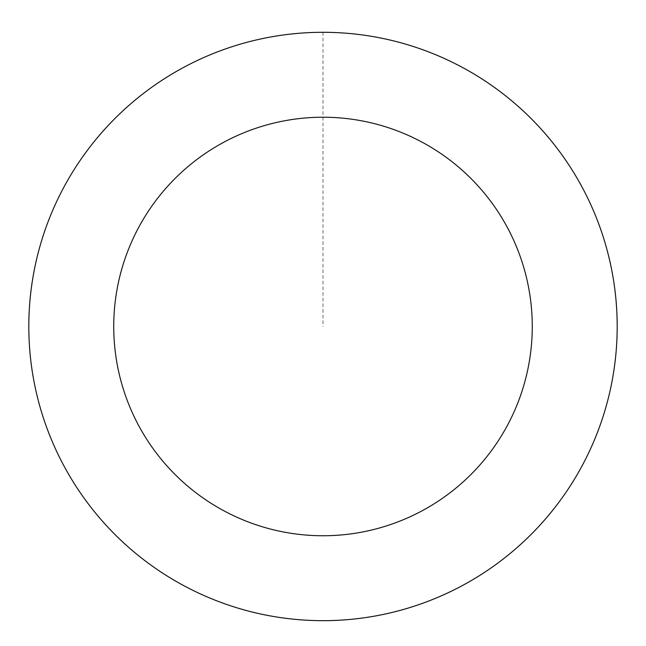 <?xml version="1.0" encoding="UTF-8"?>
<svg xmlns="http://www.w3.org/2000/svg" width="646" height="646" viewBox="0 0 646 646"><rect width="100%" height="100%" fill="white"/><g stroke="black" fill="none" stroke-linecap="round" stroke-linejoin="round"><path stroke-width="0.48" stroke-dasharray="3.23 2.42" d="M106.154 127.746A294.148 294.148 0 0 1 603.542 238.067A294.148 294.148 0 0 1 259.304 613.66A294.148 294.148 0 0 1 106.154 127.746A294.148 294.148 0 0 1 603.542 238.067A294.148 294.148 0 0 1 259.304 613.66A294.148 294.148 0 0 1 106.154 127.746M106.122 127.714A294.188 294.188 0 0 0 124.226 543.367A294.188 294.188 0 0 0 539.878 525.263A294.188 294.188 0 0 0 521.774 109.61A294.188 294.188 0 0 0 106.122 127.714M106.219 127.803A294.059 294.059 0 0 0 124.315 543.278A294.059 294.059 0 0 0 539.781 525.174A294.059 294.059 0 0 0 521.685 109.707A294.059 294.059 0 0 0 106.219 127.803M539.878 525.263A294.188 294.188 0 0 0 386.704 39.277A294.188 294.188 0 0 0 42.418 414.926A294.188 294.188 0 0 0 539.878 525.263M323 32.34L323 326.488"/><path stroke-width="0.97" d="M539.878 525.263A294.188 294.188 0 0 0 386.704 39.277A294.188 294.188 0 0 0 42.418 414.926A294.188 294.188 0 0 0 539.878 525.263M477.273 467.882A209.264 209.264 0 0 0 368.317 122.191A209.264 209.264 0 0 0 123.418 389.401A209.264 209.264 0 0 0 477.273 467.882"/></g></svg>
